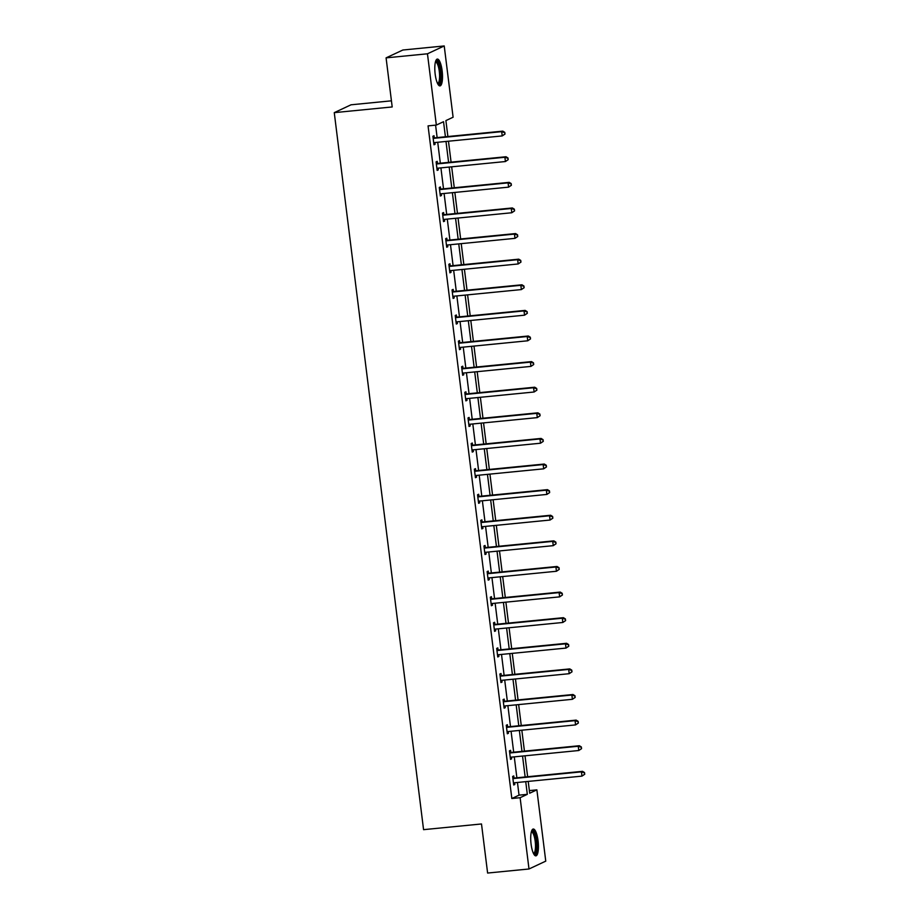 <?xml version="1.0" encoding="UTF-8"?>
<svg xmlns="http://www.w3.org/2000/svg" width="919" height="919" viewBox="0 0 919 919"><rect width="100%" height="100%" fill="white"/><g stroke="black" fill="none" stroke-linecap="round" stroke-linejoin="round"><path stroke-width="1.38" d="M531.079 844.067A13.475 3.642 -95.6 0 1 533.238 829.03A13.475 3.642 -95.6 0 1 538.052 840.805A13.475 3.642 -95.6 0 1 535.88 855.853A13.475 3.642 -95.6 0 1 531.079 844.067M435.169 74.129A13.475 3.642 -95.6 0 1 437.341 59.08A13.475 3.642 -95.6 0 1 442.142 70.855A13.475 3.642 -95.6 0 1 439.983 85.904A13.475 3.642 -95.6 0 1 435.169 74.129M391.425 100.826L351.024 104.8L334.263 112.646L423.567 829.662L481.499 823.964L487.61 873.05L528.999 868.983L520.12 797.703L527.311 794.338L525.737 781.655M334.263 112.646L392.195 106.949L386.083 57.863L402.844 50.017L444.222 45.95L453.101 117.23L445.899 120.596L447.886 136.54M529.355 790.604L536.88 789.858L545.76 861.137L528.999 868.983M386.083 57.863L427.461 53.796L444.222 45.95M510.838 752.466L510.573 750.329L509.448 750.857L510.516 759.393L511.63 758.864L511.423 757.141M504.462 701.254L504.186 699.118L503.072 699.635L504.14 708.17L505.255 707.653L505.036 705.93M498.075 650.032L497.811 647.895L496.697 648.423L497.753 656.959L498.879 656.442L498.661 654.707M491.699 598.82L491.435 596.684L490.321 597.212L491.378 605.747L492.492 605.219L492.285 603.496M485.324 547.598L485.048 545.472L483.934 545.989L485.002 554.525L486.117 554.008L485.898 552.273M478.937 496.386L478.673 494.25L477.558 494.778L478.615 503.313L479.741 502.785L479.523 501.062M472.561 445.175L472.297 443.038L471.183 443.555L472.24 452.091L473.354 451.574L473.147 449.851M466.186 393.952L465.922 391.816L464.796 392.344L465.864 400.879L466.978 400.362L466.76 398.628M459.799 342.741L459.534 340.604L458.42 341.133L459.477 349.668L460.603 349.14L460.385 347.416M453.423 291.518L453.159 289.393L452.045 289.91L453.101 298.445L454.216 297.928L454.009 296.194M447.048 240.307L446.783 238.17L445.658 238.699L446.726 247.234L447.84 246.706L447.622 244.982M440.661 189.096L440.396 186.959L439.282 187.476L440.339 196.011L441.465 195.494L441.246 193.771M434.285 137.873L434.021 135.736L432.906 136.265L433.963 144.8L435.078 144.283L434.871 142.548M445.416 136.782L443.532 121.699L436.341 125.064L428.059 125.88L511.837 798.519L519.04 795.153L517.454 782.471M516.88 777.796L514.272 756.865M513.687 752.19L511.079 731.248M510.493 726.573L507.885 705.643M507.311 700.967L504.703 680.037M504.117 675.362L501.51 654.431M500.924 649.756L498.316 628.826M497.742 624.15L495.134 603.209M494.548 598.533L491.941 577.603M491.355 572.928L488.759 551.997M488.173 547.322L485.565 526.392M484.979 521.716L482.372 500.786M481.786 496.111L479.19 475.169M478.604 470.494L475.996 449.563M475.41 444.888L472.803 423.958M472.217 419.282L469.62 398.352M469.035 393.677L466.427 372.746M465.841 368.071L463.233 347.129M462.659 342.454L460.051 321.524M459.466 316.848L456.858 295.918M456.272 291.243L453.664 270.312M453.09 265.637L450.482 244.707M449.896 240.031L447.289 219.09M446.703 214.414L444.095 193.484M443.521 188.809L440.913 167.878M440.327 163.203L437.72 142.273M437.134 137.597L435.583 125.145M437.478 163.479L437.214 161.353L436.088 161.87L437.157 170.406L438.271 169.889L438.053 168.154M443.854 214.701L443.59 212.565L442.476 213.093L443.532 221.628L444.647 221.1L444.44 219.377M450.23 265.913L449.965 263.776L448.851 264.304L449.908 272.84L451.034 272.323L450.815 270.588M456.617 317.135L456.352 314.999L455.227 315.516L456.295 324.051L457.409 323.534L457.191 321.811M462.992 368.347L462.728 366.21L461.614 366.738L462.671 375.274L463.785 374.745L463.578 373.022M469.368 419.558L469.104 417.433L467.989 417.95L469.046 426.485L470.172 425.968L469.954 424.233M475.755 470.781L475.479 468.644L474.365 469.172L475.433 477.708L476.547 477.179L476.329 475.456M482.13 521.992L481.866 519.855L480.752 520.384L481.809 528.919L482.923 528.402L482.716 526.667M488.506 573.215L488.242 571.078L487.127 571.595L488.184 580.13L489.31 579.613L489.092 577.89M494.893 624.426L494.617 622.289L493.503 622.818L494.571 631.353L495.686 630.825L495.467 629.101M501.269 675.637L501.004 673.512L499.879 674.029L500.947 682.564L502.061 682.047L501.854 680.313M507.644 726.86L507.38 724.723L506.266 725.252L507.322 733.787L508.448 733.259L508.23 731.535M514.031 778.071L513.755 775.935L512.641 776.463L513.71 784.998L514.824 784.481L514.606 782.747M511.837 798.519L520.12 797.703M436.341 125.064L427.461 53.796M528.218 781.414L529.689 793.223L536.88 789.858M448.472 141.216L451.08 162.146M451.666 166.821L454.273 187.752M454.848 192.427L457.455 213.357M458.041 218.033L460.649 238.974M461.235 243.65L463.842 264.58M464.417 269.256L467.024 290.186M467.61 294.861L470.218 315.791M470.804 320.467L473.411 341.397M473.986 346.072L476.593 367.014M477.179 371.69L479.787 392.62M480.373 397.295L482.98 418.225M483.555 422.901L486.162 443.831M486.748 448.506L489.356 469.437M489.942 474.112L492.55 495.054M493.124 499.729L495.732 520.659M496.317 525.335L498.925 546.265M499.511 550.941L502.119 571.871M502.693 576.546L505.301 597.476M505.887 602.152L508.494 623.093M509.08 627.769L511.688 648.699M512.262 653.375L514.87 674.305M515.456 678.98L518.063 699.91M518.649 704.586L521.257 725.516M521.831 730.191L524.439 751.133M525.025 755.809L527.632 776.739M525.151 776.98L522.543 756.05M521.969 751.374L519.361 730.444M518.775 725.769L516.168 704.827M515.582 700.152L512.974 679.221M512.4 674.546L509.792 653.616M509.206 648.94L506.599 628.01M506.013 623.335L503.405 602.404M502.831 597.729L500.223 576.787M499.637 572.112L497.03 551.182M496.444 546.506L493.836 525.576M493.262 520.901L490.654 499.97M490.068 495.295L487.461 474.365M486.875 469.689L484.267 448.748M483.693 444.072L481.085 423.142M480.499 418.467L477.891 397.536M477.306 392.861L474.698 371.931M474.124 367.255L471.516 346.325M470.93 341.65L468.322 320.708M467.737 316.033L465.129 295.102M464.554 290.427L461.947 269.497M461.361 264.821L458.753 243.891M458.167 239.216L455.56 218.285M454.985 213.61L452.378 192.668M451.792 187.993L449.184 167.063M448.598 162.387L445.991 141.457M519.04 795.153L527.311 794.338M433.917 144.398L435.078 144.283M437.099 170.004L438.271 169.889M440.293 195.609L441.465 195.494M443.486 221.215L444.647 221.1M446.668 246.82L447.84 246.706M449.862 272.438L451.034 272.323M453.056 298.043L454.216 297.928M456.238 323.649L457.409 323.534M459.431 349.254L460.603 349.14M462.625 374.86L463.785 374.745M465.807 400.477L466.978 400.362M469 426.083L470.172 425.968M472.194 451.688L473.354 451.574M475.376 477.294L476.547 477.179M478.569 502.9L479.741 502.785M481.763 528.517L482.923 528.402M484.945 554.123L486.117 554.008M488.138 579.728L489.31 579.613M491.332 605.334L492.492 605.219M494.514 630.939L495.686 630.825M497.707 656.557L498.879 656.442M500.901 682.162L502.061 682.047M504.083 707.768L505.255 707.653M507.277 733.373L508.448 733.259M510.47 758.979L511.63 758.864M513.652 784.596L514.824 784.481M505.002 134.071L504.784 132.359L505.002 134.071L502.222 135.92L433.699 142.663M504.554 134.277L502.222 135.92L501.694 131.658L502.808 131.13L433.113 137.988M433.171 138.401L501.694 131.658L504.336 132.566M504.784 132.359L502.808 131.13M508.184 159.676L507.977 157.965L508.184 159.676L505.416 161.537L436.893 168.269M507.747 159.883L505.416 161.537L504.887 157.264L506.001 156.747L436.307 163.593M436.353 164.007L504.887 157.264L507.529 158.171M507.977 157.965L506.001 156.747M511.378 185.282L511.171 183.57L511.378 185.282L508.609 187.143L440.075 193.886M510.93 185.489L508.609 187.143L508.069 182.87L509.195 182.353L439.5 189.211M439.546 189.613L508.069 182.87L510.723 183.789M511.171 183.57L509.195 182.353M435.629 61.274A11.66 3.159 -95.6 0 1 439.776 67.788A11.66 3.159 -95.6 0 1 440.086 81.894A11.66 3.159 -95.6 0 1 437.869 84.077M437.547 83.457A10.798 2.918 84.4 0 0 437.559 83.445A10.798 2.918 84.4 0 0 439.052 81.286A10.798 2.918 84.4 0 0 438.949 69.155A10.798 2.918 84.4 0 0 435.445 61.952A10.798 2.918 84.4 0 0 435.434 61.964M439.225 85.708A13.394 3.619 84.4 0 0 440.488 83.273A13.394 3.619 84.4 0 0 440.557 69.293A13.394 3.619 84.4 0 0 436.64 59.425M531.527 831.224A11.66 3.159 -95.6 0 1 535.674 837.726A11.66 3.159 -95.6 0 1 535.984 851.844A11.66 3.159 -95.6 0 1 533.767 854.027M533.445 853.395A10.798 2.918 84.4 0 0 533.468 853.395A10.798 2.918 84.4 0 0 534.961 851.235A10.798 2.918 84.4 0 0 534.858 839.104A10.798 2.918 84.4 0 0 531.354 831.902A10.798 2.918 84.4 0 0 531.331 831.902M535.122 855.646A13.394 3.619 84.4 0 0 536.397 853.211A13.394 3.619 84.4 0 0 536.455 839.231A13.394 3.619 84.4 0 0 532.538 829.363M514.571 210.888L514.353 209.187L514.571 210.888L511.791 212.748L443.268 219.492M514.123 211.106L511.791 212.748L511.263 208.487L512.377 207.958L442.682 214.816M442.74 215.218L511.263 208.487L513.905 209.394M514.353 209.187L512.377 207.958M517.753 236.505L517.546 234.793L517.753 236.505L514.985 238.354L446.462 245.097M517.305 236.711L514.985 238.354L514.456 234.092L515.57 233.564L445.876 240.422M445.922 240.835L514.456 234.092L517.098 235M517.546 234.793L515.57 233.564M520.947 262.11L520.74 260.399L520.947 262.11L518.178 263.96L449.644 270.703M520.499 262.317L518.178 263.96L517.638 259.698L518.764 259.169L449.069 266.028M449.115 266.441L517.638 259.698L520.292 260.605M520.74 260.399L518.764 259.169M524.14 287.716L523.922 286.004L524.14 287.716L521.36 289.577L452.837 296.309M523.692 287.923L521.36 289.577L520.832 285.304L521.946 284.787L452.251 291.633M452.309 292.047L520.832 285.304L523.474 286.211M523.922 286.004L521.946 284.787M527.322 313.322L527.115 311.61L527.322 313.322L524.554 315.183L456.031 321.926M526.874 313.528L524.554 315.183L524.025 310.909L525.14 310.392L455.445 317.25M455.491 317.652L524.025 310.909L526.667 311.828M527.115 311.61L525.14 310.392M530.516 338.927L530.309 337.227L530.516 338.927L527.747 340.788L459.213 347.531M530.068 339.145L527.747 340.788L527.207 336.526L528.333 335.998L458.638 342.856M458.684 343.258L527.207 336.526L529.861 337.434M530.309 337.227L528.333 335.998M533.709 364.544L533.491 362.833L533.709 364.544L530.929 366.394L462.406 373.137M533.261 364.751L530.929 366.394L530.401 362.132L531.515 361.604L461.82 368.462M461.878 368.875L530.401 362.132L533.043 363.039M533.491 362.833L531.515 361.604M536.891 390.15L536.685 388.438L536.891 390.15L534.123 391.999L465.6 398.743M536.443 390.357L534.123 391.999L533.594 387.738L534.709 387.209L465.014 394.067M465.06 394.481L533.594 387.738L536.236 388.645M536.685 388.438L534.709 387.209M540.085 415.756L539.878 414.044L540.085 415.756L537.305 417.617L468.782 424.348M539.637 415.962L537.305 417.617L536.776 413.343L537.902 412.826L468.208 419.673M468.253 420.086L536.776 413.343L539.43 414.251M539.878 414.044L537.902 412.826M543.278 441.361L543.06 439.65L543.278 441.361L540.498 443.222L471.975 449.965M542.83 441.568L540.498 443.222L539.97 438.949L541.084 438.432L471.39 445.29M471.447 445.692L539.97 438.949L542.612 439.868M543.06 439.65L541.084 438.432M546.46 466.967L546.254 465.267L546.46 466.967L543.692 468.828L475.169 475.571M546.012 467.185L543.692 468.828L543.163 464.566L544.278 464.038L474.583 470.896M474.629 471.298L543.163 464.566L545.806 465.473M546.254 465.267L544.278 464.038M549.654 492.584L549.447 490.872L549.654 492.584L546.874 494.433L478.351 501.177M549.206 492.791L546.874 494.433L546.346 490.172L547.471 489.643L477.777 496.501M477.823 496.915L546.346 490.172L548.999 491.079M549.447 490.872L547.471 489.643M552.847 518.19L552.629 516.478L552.847 518.19L550.067 520.039L481.545 526.782M552.399 518.396L550.067 520.039L549.539 515.777L550.653 515.249L480.959 522.107M481.016 522.52L549.539 515.777L552.181 516.685M552.629 516.478L550.653 515.249M556.029 543.795L555.823 542.084L556.029 543.795L553.261 545.656L484.738 552.388M555.581 544.002L553.261 545.656L552.733 541.383L553.847 540.866L484.152 547.713M484.198 548.126L552.733 541.383L555.375 542.302M555.823 542.084L553.847 540.866M559.223 569.401L559.005 567.689L559.223 569.401L556.443 571.262L487.92 578.005M558.775 569.608L556.443 571.262L555.915 566.989L557.029 566.472L487.346 573.33M487.392 573.732L555.915 566.989L558.568 567.908M559.005 567.689L557.029 566.472M562.417 595.007L562.198 593.306L562.417 595.007L559.637 596.868L491.114 603.611M561.968 595.225L559.637 596.868L559.108 592.606L560.222 592.077L490.528 598.935M490.585 599.337L559.108 592.606L561.75 593.513M562.198 593.306L560.222 592.077M565.599 620.624L565.392 618.912L565.599 620.624L562.83 622.473L494.307 629.216M565.151 620.83L562.83 622.473L562.302 618.211L563.416 617.683L493.721 624.541M493.767 624.954L562.302 618.211L564.944 619.119M565.392 618.912L563.416 617.683M568.792 646.229L568.574 644.518L568.792 646.229L566.012 648.079L497.489 654.822M568.344 646.436L566.012 648.079L565.484 643.817L566.598 643.289L496.915 650.147M496.961 650.56L565.484 643.817L568.137 644.724M568.574 644.518L566.598 643.289M571.986 671.835L571.767 670.123L571.986 671.835L569.206 673.696L500.683 680.428M571.538 672.042L569.206 673.696L568.677 669.423L569.791 668.906L500.097 675.752M500.154 676.166L568.677 669.423L571.319 670.342M571.767 670.123L569.791 668.906M575.168 697.441L574.961 695.729L575.168 697.441L572.399 699.302L503.876 706.045M574.72 697.647L572.399 699.302L571.859 695.028L572.985 694.511L503.29 701.369M503.336 701.771L571.859 695.028L574.513 695.947M574.961 695.729L572.985 694.511M578.361 723.046L578.143 721.346L578.361 723.046L575.581 724.907L507.058 731.65M577.913 723.264L575.581 724.907L575.053 720.645L576.167 720.117L506.484 726.975M506.53 727.377L575.053 720.645L577.706 721.553M578.143 721.346L576.167 720.117M581.555 748.663L581.336 746.952L581.555 748.663L578.775 750.513L510.252 757.256M581.107 748.87L578.775 750.513L578.246 746.251L579.361 745.723L509.666 752.581M509.723 752.994L578.246 746.251L580.888 747.158M581.336 746.952L579.361 745.723M584.737 774.269L584.53 772.557L584.737 774.269L581.968 776.118L513.445 782.862M584.289 774.476L581.968 776.118L581.428 771.857L582.554 771.328L512.859 778.186M512.905 778.6L581.428 771.857L584.082 772.764M584.53 772.557L582.554 771.328"/></g></svg>
